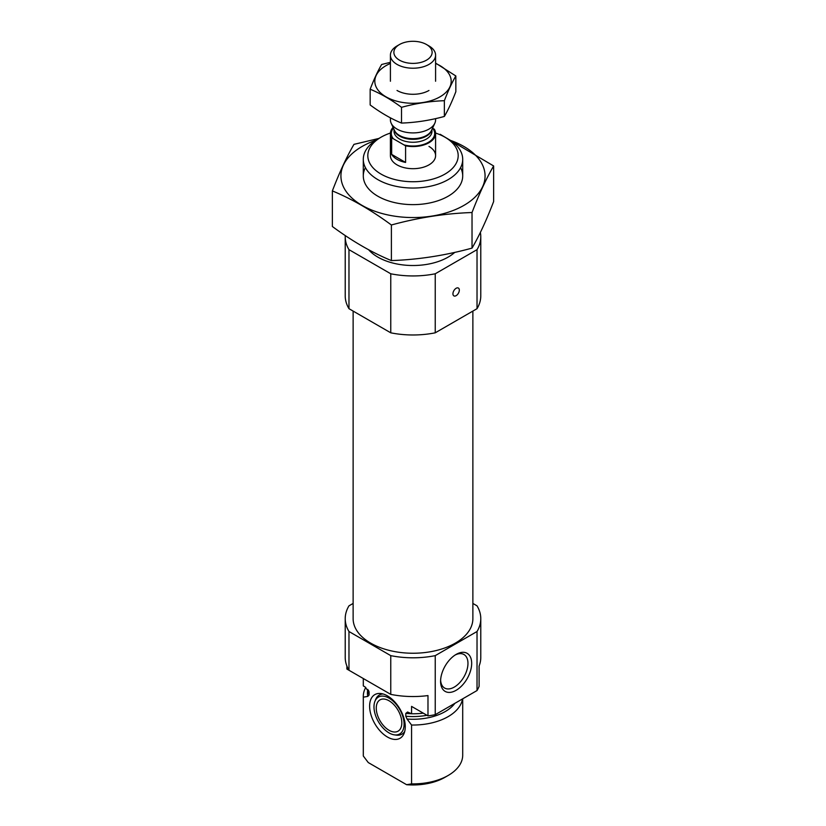<?xml version="1.0" encoding="UTF-8"?>
<svg xmlns="http://www.w3.org/2000/svg" width="826" height="826" viewBox="0 0 826 826"><rect width="100%" height="100%" fill="white"/><g stroke="black" fill="none" stroke-linecap="round" stroke-linejoin="round"><path stroke-width="1.24" d="M428.973 146.429A22.591 13.04 180 0 1 435.591 155.649A22.591 13.04 180 0 1 413 168.69A22.591 13.04 180 0 1 390.409 155.649L390.409 133.513A22.591 13.04 180 0 1 393.073 127.359M363.295 678.528L363.295 685.084A49.705 28.693 180 0 0 363.316 685.91L363.316 678.538L346.899 669.06L346.899 666.066M472.875 603.434L477.025 605.83A67.784 39.132 180 0 1 480.784 618.674L480.784 657.413A67.784 39.132 180 0 1 479.101 666.066L479.101 686.354A67.784 39.132 180 0 1 477.025 690.546L435.24 714.676A67.784 39.132 180 0 1 427.982 715.874L411.565 706.395L411.565 713.767A49.705 28.693 180 0 0 423.284 713.158M480.784 618.674A67.784 39.132 180 0 1 477.025 631.518L435.24 655.637A67.784 39.132 180 0 1 390.76 655.637L390.76 694.377L348.975 670.258A67.784 39.132 180 0 1 345.216 657.413L345.216 618.674A67.784 39.132 180 0 1 348.975 605.83L353.125 603.434M390.76 655.637L348.975 631.518L348.975 670.258M477.025 631.518L477.025 690.546M390.76 694.377A67.784 39.132 180 0 0 427.982 695.575L427.982 715.874M435.24 655.637L435.24 714.676M348.975 631.518A67.784 39.132 180 0 1 345.216 618.674M363.316 685.91L364.978 686.871L369.077 692.198L369.077 695.027L367.818 696.39L363.316 697.165A49.705 28.693 180 0 1 363.295 696.339A49.705 28.693 180 0 1 365.773 687.397M411.472 713.716A44.511 25.699 180 0 1 405.803 713.396L407.579 712.022L411.565 713.767M368.964 691.486L369.077 692.198A44.511 25.699 180 0 1 368.778 690.959M405.803 713.396L405.803 716.235L407.053 719.043L411.565 725.022L411.565 783.874A49.705 28.693 180 0 0 448.146 775.48A49.705 28.693 180 0 0 462.705 755.181L462.705 698.817M462.498 698.93A49.705 28.693 180 0 1 411.565 725.022M363.316 697.165L363.316 756.017A49.705 28.693 180 0 1 363.295 755.181L363.295 696.339M363.316 756.017L368.272 762.563L406.609 784.7L411.565 783.874M448.146 775.48L444.956 777.318A45.182 26.091 180 0 1 406.609 784.7M472.875 311.092L472.875 618.674A59.875 34.568 180 0 1 413 653.242A59.875 34.568 180 0 1 353.125 618.674L353.125 311.092M435.581 133.048A45.182 26.091 180 0 1 444.956 137.199L444.956 137.199A45.182 26.091 180 0 1 444.956 174.09A45.182 26.091 180 0 1 381.044 174.09A45.182 26.091 180 0 1 381.044 137.199A45.182 26.091 180 0 1 390.419 133.048M448.146 139.047L444.956 137.199L448.146 139.047A49.705 28.693 180 0 1 462.705 159.335A49.705 28.693 180 0 1 413 188.039A49.705 28.693 180 0 1 363.295 159.335A49.705 28.693 180 0 1 377.854 139.047L381.044 137.199M454.754 252.384A49.705 28.693 180 0 1 410.367 265.476A49.705 28.693 180 0 1 368.633 249.751M480.36 232.467A67.784 39.132 180 0 1 480.784 236.814L480.784 295.842A67.784 39.132 180 0 1 477.025 308.687L435.24 332.816A67.784 39.132 180 0 1 390.76 332.816L390.76 273.778L348.975 249.659A67.784 39.132 180 0 1 345.216 236.814A67.784 39.132 180 0 1 345.258 235.565M390.76 332.816L348.975 308.687L348.975 249.659M348.975 308.687A67.784 39.132 180 0 1 345.216 295.842L345.216 236.814M480.784 236.814A67.784 39.132 180 0 1 477.025 249.659L435.24 273.778A67.784 39.132 180 0 1 390.76 273.778M477.025 308.687L477.025 249.659M459.328 290.132A4.522 2.612 -60 0 1 457.356 294.675A4.522 2.612 -60 0 1 453.877 295.884A4.522 2.612 -60 0 1 452.937 293.819A4.522 2.612 -60 0 1 454.909 289.265A4.522 2.612 -60 0 1 458.389 288.057A4.522 2.612 -60 0 1 459.328 290.132M435.24 332.816L435.24 273.778M440.588 681.326A21.982 12.689 120 0 0 456.138 690.299A21.982 12.689 120 0 0 471.677 663.381A21.982 12.689 120 0 0 456.138 654.409A21.982 12.689 120 0 0 440.588 681.326M387.435 737.019A25.203 14.548 -120 0 0 404.09 733.395A25.203 14.548 -120 0 0 400.042 709.173A25.203 14.548 -120 0 0 381.075 693.551A25.203 14.548 -120 0 0 369.914 710.061A25.203 14.548 -120 0 0 387.435 737.019M374.973 701.202A21.29 12.287 60 0 1 389.036 698.146A21.29 12.287 60 0 1 403.842 720.912A21.29 12.287 60 0 1 394.405 734.861A21.29 12.287 60 0 1 378.391 721.666A21.29 12.287 60 0 1 374.973 701.202L375.706 699.405A22.591 13.04 60 0 1 383.109 693.985M404.719 731.433A22.591 13.04 60 0 1 396.335 735.13L394.405 734.861M389.036 700.768A18.079 10.439 60 0 1 400.847 716.689A18.079 10.439 60 0 1 398.07 731.175A18.079 10.439 60 0 1 380.001 720.737A18.079 10.439 60 0 1 380.001 699.87A18.079 10.439 60 0 1 389.036 700.768M440.619 680.201A19.349 11.172 120 0 0 444.605 688.048A19.349 11.172 120 0 0 463.954 676.876A19.349 11.172 120 0 0 463.954 654.522A19.349 11.172 120 0 0 455.178 654.997M450.191 140.296A72.069 41.61 180 0 1 471.522 200.222A72.069 41.61 180 0 1 366.331 207.646A72.069 41.61 180 0 1 362.036 146.512A72.069 41.61 180 0 1 375.809 140.296M460.578 167.637A49.705 28.693 180 0 1 448.146 196.227A49.705 28.693 180 0 1 377.854 196.227A49.705 28.693 180 0 1 365.422 167.637M378.907 138.438L353.972 144.354C346.765 156.651 339.569 172.169 332.362 190.909C351.783 198.911 371.463 210.269 391.39 224.992C418.276 217.61 445.152 213.459 472.028 212.519C479.235 193.78 486.431 178.261 493.638 165.964L440.165 134.297M332.362 190.909L332.362 226.5C352.289 241.223 371.968 252.591 391.39 260.582L391.39 224.992M493.638 165.964L493.638 201.554C486.431 220.294 479.235 235.813 472.028 248.11C445.152 255.492 418.276 259.643 391.39 260.582M472.028 212.519L472.028 248.11M403.955 144.891A21.693 12.524 180 0 0 428.333 142.361A21.693 12.524 180 0 0 432.71 128.288L434.342 129.228A22.591 13.04 180 0 1 435.591 133.513A22.591 13.04 180 0 1 405.587 145.83L391.658 137.787A22.591 13.04 180 0 1 390.409 133.513M391.658 154.39A22.591 13.04 0 0 0 397.027 159.335A22.591 13.04 0 0 0 405.587 162.433L391.658 154.39L391.658 137.787M405.587 145.83L405.587 162.433M399.474 60.153A19.132 11.048 180 0 1 399.474 44.532A19.132 11.048 180 0 1 426.526 44.532A19.132 11.048 180 0 1 426.526 60.153A19.132 11.048 180 0 1 399.474 60.153M426.526 44.532L428.973 45.946A22.591 13.04 180 0 1 435.591 55.177A22.591 13.04 180 0 1 421.642 67.226A22.591 13.04 180 0 1 397.027 64.397A22.591 13.04 180 0 1 390.409 55.177A22.591 13.04 180 0 1 397.027 45.946L399.474 44.532M435.591 118.624L435.591 119.863A22.591 13.04 180 0 1 434.827 123.229A22.591 13.04 180 0 1 418.865 132.459A22.591 13.04 180 0 1 397.027 129.093A22.591 13.04 180 0 1 391.173 123.229A22.591 13.04 180 0 1 390.409 119.863L390.409 117.839M455.838 75.961L455.838 91.717C452.008 101.67 448.188 109.91 444.357 116.445C430.078 120.369 415.798 122.578 401.519 123.074C391.204 118.82 380.745 112.79 370.162 104.964L370.162 89.218C380.476 93.472 390.935 99.502 401.519 107.328C415.798 103.405 430.078 101.195 444.357 100.7C448.188 90.746 452.008 82.497 455.838 75.961L435.591 63.096M401.519 123.074L401.519 107.328M444.357 116.445L444.357 100.7M390.409 62.311L381.643 64.49C377.812 71.015 373.992 79.265 370.162 89.218M428.973 90.468L428.973 90.468A22.591 13.04 0 0 1 397.027 90.468M390.409 63.468A38.182 22.044 0 0 0 384.028 95.599A38.182 22.044 0 0 0 440 96.828A38.182 22.044 0 0 0 435.591 63.468M369.077 695.027A44.511 25.699 180 0 1 368.489 690.877L368.489 690.371M426.949 715.275A44.511 25.699 180 0 1 405.803 716.235M367.818 696.39A45.564 26.308 180 0 1 367.849 689.411M454.868 703.339A45.564 26.308 180 0 1 407.053 719.043M393.29 138.727A21.693 12.524 180 0 1 393.424 128.123M431.977 129.414L431.977 131.293A18.977 10.955 180 0 1 420.258 141.422A18.977 10.955 180 0 1 399.577 139.047A18.977 10.955 180 0 1 394.023 131.293L394.023 129.414M434.827 123.229L431.492 130.456A19.143 11.048 180 0 1 417.966 138.283A19.143 11.048 180 0 1 399.464 135.423A19.143 11.048 180 0 1 394.508 130.456L391.173 123.229M431.833 129.734A18.977 10.955 180 0 1 419.154 138.737A18.977 10.955 180 0 1 399.577 136.114A18.977 10.955 180 0 1 394.167 129.734M363.295 159.335L363.295 175.938M462.705 159.335L462.705 175.938M435.591 133.513L435.591 155.649M390.409 55.177L390.409 81.247M435.591 55.177L435.591 81.247"/></g></svg>
